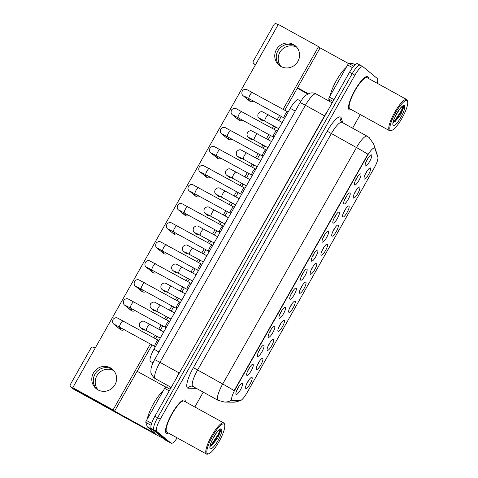 <?xml version="1.0" encoding="UTF-8"?>
<svg xmlns="http://www.w3.org/2000/svg" width="478" height="478" viewBox="0 0 478 478"><rect width="100%" height="100%" fill="white"/><g stroke="black" fill="none" stroke-linecap="round" stroke-linejoin="round"><path stroke-width="0.72" d="M262.757 358.38A6.322 1.542 -61.1 0 1 260.851 364.869A6.322 1.542 -61.1 0 1 256.531 369.375A6.322 1.542 -61.1 0 1 256.351 369.052A6.322 1.542 -61.1 0 1 258.293 363.137A6.322 1.542 -61.1 0 1 262.261 358.333A6.322 1.542 -61.1 0 1 262.757 358.38M257.415 364.893A3.955 0.962 118.9 0 0 259.309 361.452M273.53 339.338A6.322 1.542 -61.1 0 1 271.624 345.833A6.322 1.542 -61.1 0 1 267.304 350.338A6.322 1.542 -61.1 0 1 267.124 350.01A6.322 1.542 -61.1 0 1 269.066 344.094A6.322 1.542 -61.1 0 1 273.034 339.29A6.322 1.542 -61.1 0 1 273.53 339.338M268.188 345.851A3.955 0.962 118.9 0 0 270.082 342.409M284.296 320.302A6.322 1.542 -61.1 0 1 282.396 326.791A6.322 1.542 -61.1 0 1 278.077 331.296A6.322 1.542 -61.1 0 1 277.891 330.973A6.322 1.542 -61.1 0 1 279.839 325.058A6.322 1.542 -61.1 0 1 283.807 320.254A6.322 1.542 -61.1 0 1 284.296 320.302M278.955 326.815A3.955 0.962 118.9 0 0 280.855 323.373M295.069 301.26A6.322 1.542 -61.1 0 1 293.169 307.754A6.322 1.542 -61.1 0 1 288.849 312.259A6.322 1.542 -61.1 0 1 288.664 311.931A6.322 1.542 -61.1 0 1 290.612 306.016A6.322 1.542 -61.1 0 1 294.573 301.212A6.322 1.542 -61.1 0 1 295.069 301.26M289.728 307.772A3.955 0.962 118.9 0 0 291.628 304.331M305.842 282.223A6.322 1.542 -61.1 0 1 303.942 288.712A6.322 1.542 -61.1 0 1 299.622 293.217A6.322 1.542 -61.1 0 1 299.437 292.894A6.322 1.542 -61.1 0 1 301.385 286.979A6.322 1.542 -61.1 0 1 305.346 282.175A6.322 1.542 -61.1 0 1 305.842 282.223M300.501 288.736A3.955 0.962 118.9 0 0 302.395 285.294M316.615 263.181A6.322 1.542 -61.1 0 1 314.715 269.676A6.322 1.542 -61.1 0 1 310.395 274.181A6.322 1.542 -61.1 0 1 310.21 273.852A6.322 1.542 -61.1 0 1 312.152 267.937A6.322 1.542 -61.1 0 1 316.119 263.133A6.322 1.542 -61.1 0 1 316.615 263.181M311.274 269.694A3.955 0.962 118.9 0 0 313.168 266.252M327.388 244.144A6.322 1.542 -61.1 0 1 325.488 250.633A6.322 1.542 -61.1 0 1 321.162 255.138A6.322 1.542 -61.1 0 1 320.983 254.816A6.322 1.542 -61.1 0 1 322.925 248.895A6.322 1.542 -61.1 0 1 326.892 244.091A6.322 1.542 -61.1 0 1 327.388 244.144M322.047 250.651A3.955 0.962 118.9 0 0 323.941 247.216M338.161 225.102A6.322 1.542 -61.1 0 1 336.255 231.597A6.322 1.542 -61.1 0 1 331.935 236.102A6.322 1.542 -61.1 0 1 331.756 235.774A6.322 1.542 -61.1 0 1 333.698 229.858A6.322 1.542 -61.1 0 1 337.665 225.054A6.322 1.542 -61.1 0 1 338.161 225.102M332.819 231.615A3.955 0.962 118.9 0 0 334.714 228.173M348.934 206.066A6.322 1.542 -61.1 0 1 347.028 212.555A6.322 1.542 -61.1 0 1 342.708 217.06A6.322 1.542 -61.1 0 1 342.529 216.737A6.322 1.542 -61.1 0 1 344.471 210.816A6.322 1.542 -61.1 0 1 348.438 206.012A6.322 1.542 -61.1 0 1 348.934 206.066M343.592 212.573A3.955 0.962 118.9 0 0 345.486 209.137M359.701 187.023A6.322 1.542 -61.1 0 1 357.801 193.518A6.322 1.542 -61.1 0 1 353.481 198.023A6.322 1.542 -61.1 0 1 353.296 197.695A6.322 1.542 -61.1 0 1 355.244 191.78A6.322 1.542 -61.1 0 1 359.211 186.976A6.322 1.542 -61.1 0 1 359.701 187.023M354.359 193.536A3.955 0.962 118.9 0 0 356.259 190.095M370.474 167.987A6.322 1.542 -61.1 0 1 368.574 174.476A6.322 1.542 -61.1 0 1 364.254 178.981A6.322 1.542 -61.1 0 1 364.069 178.658A6.322 1.542 -61.1 0 1 366.017 172.737A6.322 1.542 -61.1 0 1 369.978 167.933A6.322 1.542 -61.1 0 1 370.474 167.987M365.132 174.494A3.955 0.962 118.9 0 0 367.032 171.058M251.984 377.417A6.322 1.542 -61.1 0 1 250.084 383.912A6.322 1.542 -61.1 0 1 245.764 388.417A6.322 1.542 -61.1 0 1 245.578 388.094A6.322 1.542 -61.1 0 1 247.52 382.173A6.322 1.542 -61.1 0 1 251.488 377.369A6.322 1.542 -61.1 0 1 251.984 377.417M246.642 383.93A3.955 0.962 118.9 0 0 248.536 380.488M253.077 364.367A6.322 1.542 -61.1 0 1 251.171 370.862A6.322 1.542 -61.1 0 1 246.851 375.367A6.322 1.542 -61.1 0 1 246.672 375.045A6.322 1.542 -61.1 0 1 248.614 369.124A6.322 1.542 -61.1 0 1 252.581 364.32A6.322 1.542 -61.1 0 1 253.077 364.367M247.735 370.88A3.955 0.962 118.9 0 0 249.63 367.439M263.85 345.331A6.322 1.542 -61.1 0 1 261.944 351.826A6.322 1.542 -61.1 0 1 257.624 356.325A6.322 1.542 -61.1 0 1 257.445 356.002A6.322 1.542 -61.1 0 1 259.387 350.087A6.322 1.542 -61.1 0 1 263.354 345.283A6.322 1.542 -61.1 0 1 263.85 345.331M258.508 351.844A3.955 0.962 118.9 0 0 260.402 348.402M274.617 326.289A6.322 1.542 -61.1 0 1 272.717 332.784A6.322 1.542 -61.1 0 1 268.397 337.289A6.322 1.542 -61.1 0 1 268.218 336.966A6.322 1.542 -61.1 0 1 270.16 331.045A6.322 1.542 -61.1 0 1 274.127 326.241A6.322 1.542 -61.1 0 1 274.617 326.289M269.275 332.802A3.955 0.962 118.9 0 0 271.175 329.36M285.39 307.252A6.322 1.542 -61.1 0 1 283.49 313.741A6.322 1.542 -61.1 0 1 279.17 318.246A6.322 1.542 -61.1 0 1 278.985 317.924A6.322 1.542 -61.1 0 1 280.933 312.009A6.322 1.542 -61.1 0 1 284.9 307.205A6.322 1.542 -61.1 0 1 285.39 307.252M280.048 313.765A3.955 0.962 118.9 0 0 281.948 310.324M296.163 288.21A6.322 1.542 -61.1 0 1 294.263 294.705A6.322 1.542 -61.1 0 1 289.943 299.21A6.322 1.542 -61.1 0 1 289.758 298.881A6.322 1.542 -61.1 0 1 291.705 292.966A6.322 1.542 -61.1 0 1 295.667 288.162A6.322 1.542 -61.1 0 1 296.163 288.21M290.821 294.723A3.955 0.962 118.9 0 0 292.721 291.281M306.936 269.174A6.322 1.542 -61.1 0 1 305.036 275.663A6.322 1.542 -61.1 0 1 300.716 280.168A6.322 1.542 -61.1 0 1 300.531 279.845A6.322 1.542 -61.1 0 1 302.478 273.93A6.322 1.542 -61.1 0 1 306.44 269.126A6.322 1.542 -61.1 0 1 306.936 269.174M301.594 275.687A3.955 0.962 118.9 0 0 303.488 272.245M317.709 250.131A6.322 1.542 -61.1 0 1 315.809 256.626A6.322 1.542 -61.1 0 1 311.489 261.131A6.322 1.542 -61.1 0 1 311.303 260.803A6.322 1.542 -61.1 0 1 313.245 254.888A6.322 1.542 -61.1 0 1 317.213 250.084A6.322 1.542 -61.1 0 1 317.709 250.131M312.367 256.644A3.955 0.962 118.9 0 0 314.261 253.203M328.482 231.095A6.322 1.542 -61.1 0 1 326.576 237.584A6.322 1.542 -61.1 0 1 322.256 242.089A6.322 1.542 -61.1 0 1 322.076 241.766A6.322 1.542 -61.1 0 1 324.018 235.845A6.322 1.542 -61.1 0 1 327.986 231.047A6.322 1.542 -61.1 0 1 328.482 231.095M323.14 237.602A3.955 0.962 118.9 0 0 325.034 234.166M339.255 212.053A6.322 1.542 -61.1 0 1 337.349 218.548A6.322 1.542 -61.1 0 1 333.029 223.053A6.322 1.542 -61.1 0 1 332.849 222.724A6.322 1.542 -61.1 0 1 334.791 216.809A6.322 1.542 -61.1 0 1 338.759 212.005A6.322 1.542 -61.1 0 1 339.255 212.053M333.913 218.566A3.955 0.962 118.9 0 0 335.807 215.124M350.021 193.016A6.322 1.542 -61.1 0 1 348.121 199.505A6.322 1.542 -61.1 0 1 343.801 204.01A6.322 1.542 -61.1 0 1 343.616 203.688A6.322 1.542 -61.1 0 1 345.564 197.767A6.322 1.542 -61.1 0 1 349.532 192.963A6.322 1.542 -61.1 0 1 350.021 193.016M344.68 199.523A3.955 0.962 118.9 0 0 346.58 196.088M360.794 173.974A6.322 1.542 -61.1 0 1 358.894 180.469A6.322 1.542 -61.1 0 1 354.574 184.974A6.322 1.542 -61.1 0 1 354.389 184.645A6.322 1.542 -61.1 0 1 356.337 178.73A6.322 1.542 -61.1 0 1 360.298 173.926A6.322 1.542 -61.1 0 1 360.794 173.974M355.453 180.487A3.955 0.962 118.9 0 0 357.353 177.045M371.567 154.938A6.322 1.542 -61.1 0 1 369.667 161.427A6.322 1.542 -61.1 0 1 365.347 165.932A6.322 1.542 -61.1 0 1 365.162 165.609A6.322 1.542 -61.1 0 1 367.11 159.688A6.322 1.542 -61.1 0 1 371.071 154.884A6.322 1.542 -61.1 0 1 371.567 154.938M366.226 161.445A3.955 0.962 118.9 0 0 368.12 158.009M242.304 383.41A6.322 1.542 -61.1 0 1 240.404 389.905A6.322 1.542 -61.1 0 1 236.084 394.404A6.322 1.542 -61.1 0 1 235.899 394.081A6.322 1.542 -61.1 0 1 237.841 388.166A6.322 1.542 -61.1 0 1 241.808 383.362A6.322 1.542 -61.1 0 1 242.304 383.41M236.963 389.923A3.955 0.962 118.9 0 0 238.857 386.481M152.99 362.838L150.51 361.476A11.86 2.886 -61.1 0 1 150.403 361.404A11.86 2.886 -61.1 0 1 153.97 349.227L290.266 108.321A11.86 2.886 -61.1 0 1 298.26 99.8L300.853 101.234M232.392 400.534A10.671 2.599 -61.1 0 1 232.057 400.45A10.671 2.599 -61.1 0 1 231.961 400.385A10.671 2.599 -61.1 0 1 235.17 389.427L367.385 155.726A10.671 2.599 -61.1 0 1 374.579 148.061A10.671 2.599 -61.1 0 1 374.955 148.556L377.841 157.148A10.671 2.599 -61.1 0 1 374.358 167.676L246.941 392.886A10.671 2.599 -61.1 0 1 240.081 400.642L232.392 400.534M166.207 433.158A18.971 4.625 118.9 0 0 166.38 433.277A18.971 4.625 118.9 0 0 168.358 433.014A18.971 4.625 118.9 0 1 166.38 433.277A18.971 4.625 118.9 0 1 166.207 433.158A18.971 4.625 118.9 0 1 171.698 414.056A18.971 4.625 118.9 0 1 184.693 400.044A18.971 4.625 118.9 0 0 171.698 414.056A18.971 4.625 118.9 0 0 166.207 433.158M185.53 401.861A18.971 4.625 118.9 0 0 184.872 400.164A18.971 4.625 118.9 0 0 184.693 400.044A18.971 4.625 118.9 0 1 184.872 400.164A18.971 4.625 118.9 0 1 185.53 401.861M349.173 109.761A18.971 4.625 118.9 0 0 349.346 109.88A18.971 4.625 118.9 0 0 351.33 109.617A18.971 4.625 118.9 0 1 349.346 109.88A18.971 4.625 118.9 0 1 349.173 109.761A18.971 4.625 118.9 0 1 354.67 90.659A18.971 4.625 118.9 0 1 367.666 76.647A18.971 4.625 118.9 0 0 354.67 90.659A18.971 4.625 118.9 0 0 349.173 109.761M368.502 78.464A18.971 4.625 118.9 0 0 367.839 76.767A18.971 4.625 118.9 0 0 367.666 76.647A18.971 4.625 118.9 0 1 367.839 76.767A18.971 4.625 118.9 0 1 368.502 78.464M234.142 390.669L367.917 154.221A13.832 0.609 -150.5 0 0 356.474 147.559A15.81 3.854 -61.1 0 1 367.128 136.2L341.949 122.32A15.81 3.854 118.9 0 0 331.296 133.679L197.522 370.127A15.81 3.854 118.9 0 0 192.765 386.361A15.81 3.854 118.9 0 0 192.909 386.457L191.678 386.122A3.955 3.8 90.8 0 0 188.266 388.226A19.765 4.816 -61.1 0 1 193.405 367.654L327.185 131.211L356.474 147.559L222.7 384.007A13.832 0.609 29.5 0 1 234.142 390.669M231.908 400.265L231.442 399.883M360.304 65.259A11.86 2.886 118.9 0 0 360.197 65.187A11.86 2.886 118.9 0 0 352.208 73.708L157.573 417.724A11.86 2.886 118.9 0 0 154.006 429.895L168.364 441.702A11.86 2.886 118.9 0 0 168.471 441.78A11.86 2.886 118.9 0 1 168.364 441.702L154.006 429.895A11.86 2.886 118.9 0 1 157.573 417.724L352.208 73.708A11.86 2.886 118.9 0 1 360.197 65.187A11.86 2.886 118.9 0 1 360.304 65.259M377.142 83.226A11.86 2.886 118.9 0 0 377.351 78.547L362.993 66.741A11.86 2.886 118.9 0 0 362.886 66.669A11.86 2.886 118.9 0 0 354.891 75.183L160.255 419.206A11.86 2.886 118.9 0 0 156.688 431.377L171.052 443.184A11.86 2.886 118.9 0 0 171.16 443.255A11.86 2.886 118.9 0 0 177.201 437.89M194.845 406.993L203.246 392.157M352.591 128.188L360.298 114.559M357.622 63.777A11.86 2.886 118.9 0 0 357.514 63.705A11.86 2.886 118.9 0 0 349.52 72.226L154.884 416.242A11.86 2.886 118.9 0 0 151.317 428.413L165.681 440.22A11.86 2.886 118.9 0 0 165.788 440.298L171.16 443.255M154.86 346.472A3.555 0.866 -61.1 0 1 154.806 346.419A3.555 0.866 -61.1 0 1 155.852 342.965A3.555 0.866 -61.1 0 1 158.218 340.24L159.043 340.258M130.518 308.077A3.555 0.866 -61.1 0 1 130.482 308.065L165.615 327.43A3.555 0.866 -61.1 0 1 165.579 327.382A3.555 0.866 -61.1 0 1 166.619 323.923A3.555 0.866 -61.1 0 1 168.991 321.198L169.815 321.222M176.4 308.394A3.555 0.866 -61.1 0 1 176.352 308.34A3.555 0.866 -61.1 0 1 177.392 304.886A3.555 0.866 -61.1 0 1 179.758 302.162L180.588 302.18M187.173 289.357A3.555 0.866 -61.1 0 1 187.125 289.304A3.555 0.866 -61.1 0 1 188.165 285.844A3.555 0.866 -61.1 0 1 190.531 283.119L191.355 283.143M197.946 270.315A3.555 0.866 -61.1 0 1 197.898 270.261A3.555 0.866 -61.1 0 1 198.938 266.808A3.555 0.866 -61.1 0 1 201.304 264.083L202.128 264.101M98.008 389.887A12.649 12.255 129.4 0 1 96.879 375.768A12.649 12.255 129.4 0 1 113.806 370.671M94.961 374.19A12.649 12.255 -50.6 0 0 96.944 389.229A12.649 12.255 -50.6 0 1 94.961 374.19A12.649 12.255 -50.6 0 1 112.957 369.751A12.649 12.255 -50.6 0 0 94.961 374.19M169.236 390.879L164.647 388.351L146.471 420.485L151.651 423.347M163.685 438.583A15.81 0.693 29.5 0 1 154.908 433.994L73.331 389.026A1.978 1.912 129.4 0 1 73.044 388.835L70.78 386.971A1.978 1.912 -50.6 0 0 71.061 387.162L152.637 432.136L155.242 433.361L147.338 426.866A1.978 0.484 -61.1 0 1 147.29 426.782L145.826 422.433A1.978 0.484 -61.1 0 1 146.471 420.485M95.152 348.145L93.616 347.297A1.978 1.912 -50.6 0 0 90.969 348.092L70.356 384.521A1.978 1.912 -50.6 0 0 70.78 386.971M137.126 371.281L165.681 387.019M164.647 388.351A1.978 0.484 -61.1 0 1 165.92 386.917L169.815 386.971A1.978 0.484 -61.1 0 1 169.875 386.989A1.978 0.484 -61.1 0 1 169.893 387.001L169.815 386.971M280.98 66.49A12.649 12.255 129.4 0 1 279.851 52.371A12.649 12.255 129.4 0 1 296.778 47.274M277.933 50.793A12.649 12.255 -50.6 0 0 279.911 65.833A12.649 12.255 -50.6 0 1 277.933 50.793A12.649 12.255 -50.6 0 1 295.924 46.354A12.649 12.255 -50.6 0 0 277.933 50.793M352.495 67.643L347.62 64.954L329.438 97.088L334.02 99.615M307.707 93.969L297.274 88.221M278.118 24.748L276.589 23.9A1.978 1.912 -50.6 0 0 273.936 24.695L253.328 61.124A1.978 1.912 -50.6 0 0 254.033 63.765L255.569 64.614M297.537 87.749L308.298 93.682M284.804 110.257L320.093 47.884L348.647 63.622M329.581 101.384L328.792 99.042A1.978 0.484 -61.1 0 1 329.438 97.088M347.62 64.954A1.978 0.484 -61.1 0 1 348.886 63.52L352.782 63.574A1.978 0.484 -61.1 0 1 352.842 63.592A1.978 0.484 -61.1 0 1 352.86 63.604L355.017 64.793L352.782 63.574M163.309 390.723A19.765 4.816 118.9 0 0 147.248 419.11M224.672 424.966L224.415 423.944A17.788 4.332 118.9 0 0 223.901 423.03A17.788 4.332 118.9 0 0 223.74 422.922L184.126 401.084A17.788 4.332 118.9 0 0 171.937 414.217A17.788 4.332 118.9 0 0 166.786 432.124A17.788 4.332 118.9 0 0 166.953 432.237L206.562 454.076A17.788 4.332 118.9 0 0 207.793 454.1L208.79 453.777A16.993 4.141 118.9 0 0 219.45 440.865A16.993 4.141 118.9 0 0 224.672 424.966A16.993 4.141 118.9 0 0 224.182 424.088A16.993 4.141 118.9 0 0 212.573 436.193A16.993 4.141 118.9 0 0 207.464 453.646A16.993 4.141 118.9 0 0 208.79 453.777M223.74 422.922A17.788 4.332 118.9 0 0 211.551 436.055A17.788 4.332 118.9 0 0 206.4 453.963A17.788 4.332 118.9 0 0 206.562 454.076M210.123 445.849L211.897 445.209L217.765 438.075L220.693 430.708L220.537 429.913C219.772 429.196 218.093 430.594 215.506 434.108L214.025 436.295L210.374 444.146L210.218 446.44M216.683 432.566L211.885 440.358M220.591 430.015L218.894 434.436L212.453 444.176L210.923 445.723M220.065 429.68L218.362 434.144L211.915 443.883L210.099 445.687M346.275 67.326A19.765 4.816 118.9 0 0 330.214 95.714M407.644 101.569L407.381 100.547A17.788 4.332 118.9 0 0 406.868 99.633A17.788 4.332 118.9 0 0 406.706 99.526L367.092 77.687A17.788 4.332 118.9 0 0 354.909 90.82A17.788 4.332 118.9 0 0 349.759 108.727A17.788 4.332 118.9 0 0 349.92 108.841L389.534 130.679A17.788 4.332 118.9 0 0 390.759 130.703L391.763 130.38A16.993 4.141 118.9 0 0 402.416 117.469A16.993 4.141 118.9 0 0 407.644 101.569A16.993 4.141 118.9 0 0 407.154 100.691A16.993 4.141 118.9 0 0 395.539 112.802A16.993 4.141 118.9 0 0 390.43 130.249A16.993 4.141 118.9 0 0 391.763 130.38M406.706 99.526A17.788 4.332 118.9 0 0 394.523 112.659A17.788 4.332 118.9 0 0 389.373 130.566A17.788 4.332 118.9 0 0 389.534 130.679M393.089 122.452L394.864 121.812L400.731 114.678L403.659 107.311L403.51 106.516C402.745 105.799 401.066 107.197 398.473 110.711L396.991 112.898L393.346 120.755L393.191 123.043M399.656 109.169L394.852 116.961M403.563 106.618L401.861 111.039L395.42 120.779L393.896 122.326M403.038 106.283L401.329 110.747L394.888 120.486L393.071 122.29M260.976 118.998A3.555 3.448 129.4 0 1 259.19 118.251L261.191 119.9A3.555 3.448 -50.6 0 0 264.047 120.593M250.209 138.04A3.555 3.448 129.4 0 1 248.417 137.294L250.418 138.937A3.555 3.448 -50.6 0 0 253.274 139.636M239.436 157.077A3.555 3.448 129.4 0 1 237.644 156.33L239.651 157.979A3.555 3.448 -50.6 0 0 242.501 158.672M228.663 176.119A3.555 3.448 129.4 0 1 226.871 175.372L228.878 177.021A3.555 3.448 -50.6 0 0 231.728 177.714M217.89 195.155A3.555 3.448 129.4 0 1 216.104 194.409L218.105 196.058A3.555 3.448 -50.6 0 0 220.956 196.751M249.839 99.107A3.555 3.448 -50.6 0 0 250.37 101.485M248.291 98.259A3.555 3.448 -50.6 0 0 253.597 101.175M239.066 118.144A3.555 3.448 -50.6 0 0 239.603 120.528M237.518 117.295A3.555 3.448 -50.6 0 0 242.824 120.217M228.293 137.186A3.555 3.448 -50.6 0 0 228.831 139.564M226.751 136.338A3.555 3.448 -50.6 0 0 232.051 139.253M217.52 156.222A3.555 3.448 -50.6 0 0 218.058 158.606M215.978 155.374A3.555 3.448 -50.6 0 0 221.278 158.296M206.747 175.265A3.555 3.448 -50.6 0 0 207.285 177.643M205.205 174.416A3.555 3.448 -50.6 0 0 210.505 177.332M207.117 214.198A3.555 3.448 129.4 0 1 205.331 213.451L207.333 215.1A3.555 3.448 -50.6 0 0 210.189 215.793M196.344 233.234A3.555 3.448 129.4 0 1 194.558 232.493L196.56 234.136A3.555 3.448 -50.6 0 0 199.416 234.829M185.572 252.276A3.555 3.448 129.4 0 1 183.785 251.53L185.787 253.179A3.555 3.448 -50.6 0 0 188.643 253.872M195.974 194.301A3.555 3.448 -50.6 0 0 196.512 196.685M194.432 193.453A3.555 3.448 -50.6 0 0 199.732 196.374M185.201 213.343A3.555 3.448 -50.6 0 0 185.739 215.727M183.66 212.495A3.555 3.448 -50.6 0 0 188.965 215.417M174.805 271.313A3.555 3.448 129.4 0 1 173.012 270.572L175.014 272.215A3.555 3.448 -50.6 0 0 177.87 272.908M164.032 290.355A3.555 3.448 129.4 0 1 162.239 289.608L164.247 291.257A3.555 3.448 -50.6 0 0 167.097 291.95M153.259 309.397A3.555 3.448 129.4 0 1 151.472 308.651L153.474 310.294A3.555 3.448 -50.6 0 0 156.324 310.987M163.661 251.422A3.555 3.448 -50.6 0 0 164.199 253.806M162.114 250.574A3.555 3.448 -50.6 0 0 167.419 253.495M152.888 270.458A3.555 3.448 -50.6 0 0 153.426 272.842M151.347 269.61A3.555 3.448 -50.6 0 0 156.647 272.532M142.115 289.501A3.555 3.448 -50.6 0 0 142.653 291.885M140.574 288.652A3.555 3.448 -50.6 0 0 145.874 291.574M131.342 308.537A3.555 3.448 -50.6 0 0 131.88 310.921M129.801 307.689A3.555 3.448 -50.6 0 0 135.101 310.61M174.434 232.38A3.555 3.448 -50.6 0 0 174.972 234.764M172.887 231.531A3.555 3.448 -50.6 0 0 178.192 234.453M142.486 328.434A3.555 3.448 129.4 0 1 140.699 327.687L142.701 329.336A3.555 3.448 -50.6 0 0 145.551 330.029M120.57 327.579A3.555 3.448 -50.6 0 0 121.107 329.963M119.028 326.731A3.555 3.448 -50.6 0 0 124.328 329.653M276.421 49.551A12.649 12.255 -50.6 0 0 279.128 65.241A12.649 12.255 -50.6 0 0 297.908 61.393A12.649 12.255 -50.6 0 0 295.195 45.703A12.649 12.255 -50.6 0 0 276.421 49.551M93.449 372.948A12.649 12.255 -50.6 0 0 96.162 388.638A12.649 12.255 -50.6 0 0 114.935 384.79A12.649 12.255 -50.6 0 0 112.228 369.1A12.649 12.255 -50.6 0 0 93.449 372.948M283.119 109.325L318.581 46.641L278.298 24.432L72.776 387.694L113.059 409.903L150.349 343.993M153.85 337.803L155.236 335.359M158.738 329.169L161.122 324.956M164.623 318.76L166.003 316.322M169.511 310.126L171.895 305.914M175.396 299.724L176.776 297.28M180.284 291.09L182.668 286.878M186.169 280.682L187.549 278.244M191.051 272.048L193.435 267.835M196.942 261.645L198.322 259.201M201.824 253.011L204.208 248.799M207.715 242.603L209.095 240.165M212.596 233.969L214.981 229.757M218.482 223.567L219.868 221.123M223.369 214.933L225.753 210.72M229.255 204.524L230.635 202.086M234.142 195.89L236.526 191.678M240.028 185.488L241.408 183.044M244.915 176.854L247.299 172.636M250.801 166.446L252.181 164.008M255.688 157.812L258.072 153.599M261.574 147.409L262.954 144.965M266.455 138.775L268.839 134.557M272.346 128.367L273.727 125.923M277.228 119.733L279.612 115.521M72.776 387.694L74.287 388.937L114.571 411.146L152.04 344.925M155.541 338.735L156.921 336.291M160.423 330.101L162.807 325.882M166.314 319.692L167.694 317.255M171.196 311.059L173.58 306.846M177.087 300.65L178.467 298.212M181.969 292.022L184.353 287.804M187.854 281.614L189.24 279.17M192.742 272.98L195.126 268.767M198.627 262.571L200.007 260.134M203.514 253.943L205.899 249.725M209.4 243.535L210.78 241.091M214.287 234.901L216.671 230.689M220.173 224.493L221.553 222.055M225.06 215.859L227.444 211.646M230.946 205.456L232.326 203.013M235.827 196.822L238.211 192.61M241.719 186.414L243.099 183.976M246.6 177.78L248.984 173.568M252.492 167.378L253.872 164.934M257.373 158.744L259.757 154.531M263.259 148.335L264.645 145.898M268.146 139.701L270.53 135.489M274.031 129.299L275.412 126.855M278.919 120.665L281.303 116.453M113.059 409.903L114.571 411.146M318.581 46.641L320.093 47.884M173.604 231.92A3.555 0.866 -61.1 0 1 173.568 231.908L208.701 251.273A3.555 0.866 -61.1 0 1 208.671 251.225A3.555 0.866 -61.1 0 1 209.711 247.765A3.555 0.866 -61.1 0 1 212.077 245.041L212.901 245.065M219.492 232.236A3.555 0.866 -61.1 0 1 219.444 232.183A3.555 0.866 -61.1 0 1 220.483 228.729A3.555 0.866 -61.1 0 1 222.85 226.004L223.674 226.022M230.265 213.2A3.555 0.866 -61.1 0 1 230.211 213.146A3.555 0.866 -61.1 0 1 231.25 209.687A3.555 0.866 -61.1 0 1 233.623 206.962L234.447 206.98M205.922 174.805A3.555 0.866 -61.1 0 1 205.887 174.787L241.02 194.158A3.555 0.866 -61.1 0 1 240.984 194.104A3.555 0.866 -61.1 0 1 242.023 190.65A3.555 0.866 -61.1 0 1 244.395 187.926L245.22 187.944M251.804 175.121A3.555 0.866 -61.1 0 1 251.757 175.067A3.555 0.866 -61.1 0 1 252.796 171.608A3.555 0.866 -61.1 0 1 255.162 168.883L255.993 168.901M227.462 136.726A3.555 0.866 -61.1 0 1 227.426 136.708L262.565 156.079A3.555 0.866 -61.1 0 1 262.53 156.025A3.555 0.866 -61.1 0 1 263.569 152.572A3.555 0.866 -61.1 0 1 265.935 149.847L266.76 149.865M273.35 137.043A3.555 0.866 -61.1 0 1 273.302 136.989A3.555 0.866 -61.1 0 1 274.342 133.529A3.555 0.866 -61.1 0 1 276.708 130.805L277.533 130.823M249.008 98.647A3.555 0.866 -61.1 0 1 248.972 98.629L284.105 117.994A3.555 0.866 -61.1 0 1 284.075 117.947A3.555 0.866 -61.1 0 1 285.115 114.487A3.555 0.866 -61.1 0 1 287.481 111.762L288.306 111.786M367.385 155.726L367.056 155.547M235.17 389.427L234.835 389.241M158.953 351.975L153.97 349.227M295.249 111.069L290.266 108.321M327.185 131.211A19.765 4.816 -61.1 0 1 340.683 117.134A19.765 4.816 -61.1 0 1 341.19 117.935L342.834 122.804M192.909 386.457L218.088 400.337A15.81 3.854 -61.1 0 1 217.944 400.241A15.81 3.854 -61.1 0 1 222.7 384.007L193.405 367.654M218.088 400.337L224.636 402.07A13.832 13.306 -89.2 0 0 231.561 400.164M377.375 155.75A13.832 13.091 -18.6 0 0 376.855 153.569L377.423 155.894M239.831 400.636L237.429 401.604L233.204 402.189A13.832 13.306 -89.2 0 0 239.526 400.636M374.28 147.893A13.832 13.091 -18.6 0 0 373.629 143.998L376.855 153.569M196.321 388.339L188.266 388.226M354.891 75.183L349.52 72.226M160.255 419.206L154.884 416.242M156.688 431.377L151.317 428.413M171.052 443.184L165.681 440.22M341.949 122.32L340.802 121.042A3.955 3.74 161.4 0 1 341.19 117.935M179.334 373.031L324.532 115.831L305.394 105.279A7.905 0.347 -150.5 0 0 300.029 102.633C302.46 98.677 304.301 96.287 305.562 95.451L309.798 93.156C311.979 92.613 314.064 92.869 316.048 93.921A15.81 3.854 118.9 0 0 305.394 105.279L159.951 362.348A15.81 3.854 118.9 0 0 155.201 378.582A15.81 3.854 118.9 0 0 155.344 378.684L171.19 387.419M176.406 378.206A15.81 3.854 -61.1 0 1 179.089 372.9L159.951 362.348A7.905 0.347 -150.5 0 0 154.585 359.701L300.029 102.633M324.771 115.963L324.532 115.831A15.81 3.854 -61.1 0 1 327.651 110.884M119.745 327.119A3.555 0.866 -61.1 0 1 119.709 327.101A3.555 0.866 -61.1 0 1 119.673 327.083A3.555 0.866 -61.1 0 1 120.856 323.236A3.555 0.866 -61.1 0 1 123.145 320.869A3.555 0.866 -61.1 0 1 123.175 320.893M115.754 325.022A3.555 3.448 129.4 0 1 113.961 324.275C112.509 323.206 112.216 321.575 113.077 319.394C114.427 317.858 115.903 317.404 117.504 318.031L158.278 340.24M157.393 336.554A2.569 2.492 129.4 0 1 156.252 337.468M146.477 330.531A3.555 0.866 -61.1 0 1 146.441 330.513A3.555 0.866 -61.1 0 1 146.411 330.489A3.555 0.866 -61.1 0 1 147.588 326.647A3.555 0.866 -61.1 0 1 149.877 324.281A3.555 0.866 -61.1 0 1 149.907 324.305M125.881 305.693L130.482 308.065A3.555 0.866 -61.1 0 1 130.446 308.041A3.555 0.866 -61.1 0 1 131.629 304.193A3.555 0.866 -61.1 0 1 133.918 301.833A3.555 0.866 -61.1 0 1 133.948 301.857M126.527 305.986A3.555 3.448 129.4 0 1 124.734 305.239C123.282 304.163 122.989 302.538 123.85 300.357C125.2 298.822 126.676 298.368 128.277 298.995L169.051 321.204M141.291 289.041A3.555 0.866 -61.1 0 1 141.255 289.023A3.555 0.866 -61.1 0 1 141.219 288.999A3.555 0.866 -61.1 0 1 142.402 285.157A3.555 0.866 -61.1 0 1 144.685 282.791A3.555 0.866 -61.1 0 1 144.72 282.815M137.3 286.943A3.555 3.448 129.4 0 1 135.507 286.197C134.055 285.127 133.762 283.496 134.623 281.315C135.973 279.779 137.449 279.325 139.05 279.953L179.824 302.162M152.058 269.998A3.555 0.866 -61.1 0 1 152.022 269.986A3.555 0.866 -61.1 0 1 151.992 269.962A3.555 0.866 -61.1 0 1 153.175 266.115A3.555 0.866 -61.1 0 1 155.458 263.754A3.555 0.866 -61.1 0 1 155.493 263.778M148.066 267.907A3.555 3.448 129.4 0 1 146.28 267.16C144.828 266.085 144.529 264.459 145.396 262.279C146.74 260.743 148.222 260.289 149.823 260.916L190.597 283.119M162.831 250.962A3.555 0.866 -61.1 0 1 162.795 250.944A3.555 0.866 -61.1 0 1 162.765 250.92A3.555 0.866 -61.1 0 1 163.942 247.078A3.555 0.866 -61.1 0 1 166.23 244.712A3.555 0.866 -61.1 0 1 166.266 244.736M158.839 248.865A3.555 3.448 129.4 0 1 157.053 248.118C155.601 247.048 155.302 245.417 156.169 243.236C157.513 241.701 158.989 241.247 160.596 241.874L201.363 264.083M168.166 317.512A2.569 2.492 129.4 0 1 167.025 318.432M157.25 311.489A3.555 0.866 -61.1 0 1 157.214 311.477A3.555 0.866 -61.1 0 1 157.178 311.453A3.555 0.866 -61.1 0 1 158.361 307.605A3.555 0.866 -61.1 0 1 160.65 305.245A3.555 0.866 -61.1 0 1 160.68 305.269M178.939 298.475A2.569 2.492 129.4 0 1 177.798 299.389M168.023 292.452A3.555 0.866 -61.1 0 1 167.987 292.434A3.555 0.866 -61.1 0 1 167.951 292.411A3.555 0.866 -61.1 0 1 169.134 288.569A3.555 0.866 -61.1 0 1 171.423 286.203A3.555 0.866 -61.1 0 1 171.453 286.226M189.712 279.433A2.569 2.492 129.4 0 1 188.571 280.353M178.796 273.41A3.555 0.866 -61.1 0 1 178.76 273.398A3.555 0.866 -61.1 0 1 178.724 273.374A3.555 0.866 -61.1 0 1 179.907 269.526A3.555 0.866 -61.1 0 1 182.19 267.166A3.555 0.866 -61.1 0 1 182.226 267.184M152.99 431.515L152.637 432.136M153.689 430.367L147.338 426.866M71.061 387.162L73.331 389.026M165.92 386.917L170.156 389.253M147.29 426.782L153.498 430.212M151.102 425.342L145.826 422.433M254.033 63.765L255.407 64.894M348.886 63.52L353.684 66.167M333.029 101.372L328.792 99.042M210.021 445.914A11.305 2.754 118.9 0 0 210.26 448.699A11.305 2.754 118.9 0 0 217.986 440.644A11.305 2.754 118.9 0 0 221.386 429.035A11.305 2.754 118.9 0 0 215.506 434.108M392.994 122.517A11.305 2.754 118.9 0 0 393.227 125.302A11.305 2.754 118.9 0 0 400.952 117.247A11.305 2.754 118.9 0 0 404.352 105.638A11.305 2.754 118.9 0 0 398.473 110.711M168.967 229.536L173.568 231.908A3.555 0.866 -61.1 0 1 173.538 231.884A3.555 0.866 -61.1 0 1 174.715 228.036A3.555 0.866 -61.1 0 1 177.003 225.676A3.555 0.866 -61.1 0 1 177.033 225.7M169.612 229.828A3.555 3.448 129.4 0 1 167.826 229.082C166.374 228.006 166.075 226.381 166.936 224.194C168.286 222.664 169.762 222.21 171.369 222.838L212.136 245.041M184.377 212.883A3.555 0.866 -61.1 0 1 184.341 212.865A3.555 0.866 -61.1 0 1 184.311 212.841A3.555 0.866 -61.1 0 1 185.488 209A3.555 0.866 -61.1 0 1 187.776 206.633A3.555 0.866 -61.1 0 1 187.806 206.657M180.385 210.786A3.555 3.448 129.4 0 1 178.599 210.039C177.141 208.97 176.848 207.338 177.708 205.158C179.059 203.622 180.535 203.168 182.142 203.795L222.909 226.004M195.149 193.841A3.555 0.866 -61.1 0 1 195.114 193.829A3.555 0.866 -61.1 0 1 195.078 193.805A3.555 0.866 -61.1 0 1 196.261 189.957A3.555 0.866 -61.1 0 1 198.549 187.597A3.555 0.866 -61.1 0 1 198.579 187.621M191.158 191.744A3.555 3.448 129.4 0 1 189.366 191.003C187.914 189.927 187.621 188.302 188.481 186.115C189.832 184.586 191.308 184.132 192.909 184.759L233.682 206.962M200.485 260.396A2.569 2.492 129.4 0 1 199.344 261.311M189.569 254.374A3.555 0.866 -61.1 0 1 189.527 254.356A3.555 0.866 -61.1 0 1 189.497 254.332A3.555 0.866 -61.1 0 1 190.68 250.49A3.555 0.866 -61.1 0 1 192.963 248.124A3.555 0.866 -61.1 0 1 192.998 248.148M211.258 241.354A2.569 2.492 129.4 0 1 210.117 242.274M200.336 235.331A3.555 0.866 -61.1 0 1 200.3 235.313A3.555 0.866 -61.1 0 1 200.27 235.296A3.555 0.866 -61.1 0 1 201.447 231.448A3.555 0.866 -61.1 0 1 203.736 229.087A3.555 0.866 -61.1 0 1 203.771 229.105M222.025 222.318A2.569 2.492 129.4 0 1 220.884 223.232M211.109 216.295A3.555 0.866 -61.1 0 1 211.073 216.277A3.555 0.866 -61.1 0 1 211.043 216.253A3.555 0.866 -61.1 0 1 212.22 212.411A3.555 0.866 -61.1 0 1 214.508 210.045A3.555 0.866 -61.1 0 1 214.538 210.069M201.286 172.415L205.887 174.787A3.555 0.866 -61.1 0 1 205.851 174.763A3.555 0.866 -61.1 0 1 207.034 170.921A3.555 0.866 -61.1 0 1 209.322 168.555A3.555 0.866 -61.1 0 1 209.352 168.579M201.931 172.707A3.555 3.448 129.4 0 1 200.139 171.961C198.687 170.891 198.394 169.26 199.254 167.079C200.605 165.543 202.08 165.089 203.682 165.717L244.455 187.926M216.695 155.762A3.555 0.866 -61.1 0 1 216.659 155.75A3.555 0.866 -61.1 0 1 216.624 155.726A3.555 0.866 -61.1 0 1 217.807 151.879A3.555 0.866 -61.1 0 1 220.089 149.518A3.555 0.866 -61.1 0 1 220.125 149.536M212.704 153.665A3.555 3.448 129.4 0 1 210.912 152.924C209.46 151.849 209.167 150.223 210.027 148.037C211.378 146.507 212.853 146.053 214.455 146.68L255.228 168.883M222.826 134.336L227.426 136.708A3.555 0.866 -61.1 0 1 227.397 136.684A3.555 0.866 -61.1 0 1 228.58 132.842A3.555 0.866 -61.1 0 1 230.862 130.476A3.555 0.866 -61.1 0 1 230.898 130.5M223.471 134.629A3.555 3.448 129.4 0 1 221.684 133.882C220.233 132.812 219.934 131.181 220.8 129C222.145 127.465 223.626 127.011 225.228 127.638L265.995 149.847M238.235 117.684A3.555 0.866 -61.1 0 1 238.199 117.666A3.555 0.866 -61.1 0 1 238.169 117.648A3.555 0.866 -61.1 0 1 239.347 113.8A3.555 0.866 -61.1 0 1 241.635 111.44A3.555 0.866 -61.1 0 1 241.671 111.458M234.244 115.586A3.555 3.448 129.4 0 1 232.457 114.84C231.005 113.77 230.707 112.145 231.573 109.958C232.917 108.428 234.393 107.974 236.001 108.596L276.768 130.805M244.372 96.257L248.972 98.629A3.555 0.866 -61.1 0 1 248.942 98.605A3.555 0.866 -61.1 0 1 250.119 94.764A3.555 0.866 -61.1 0 1 252.408 92.397A3.555 0.866 -61.1 0 1 252.438 92.421M245.017 96.55A3.555 3.448 129.4 0 1 243.23 95.803C241.778 94.734 241.48 93.102 242.34 90.922C243.69 89.386 245.166 88.932 246.773 89.559L287.541 111.768M232.798 203.275A2.569 2.492 129.4 0 1 231.657 204.196M221.882 197.253A3.555 0.866 -61.1 0 1 221.846 197.235A3.555 0.866 -61.1 0 1 221.816 197.217A3.555 0.866 -61.1 0 1 222.993 193.369A3.555 0.866 -61.1 0 1 225.281 191.009A3.555 0.866 -61.1 0 1 225.311 191.027M243.571 184.239A2.569 2.492 129.4 0 1 242.43 185.153M232.655 178.216A3.555 0.866 -61.1 0 1 232.619 178.198A3.555 0.866 -61.1 0 1 232.583 178.174A3.555 0.866 -61.1 0 1 233.766 174.333A3.555 0.866 -61.1 0 1 236.054 171.966A3.555 0.866 -61.1 0 1 236.084 171.99M254.344 165.197A2.569 2.492 129.4 0 1 253.203 166.117M243.427 159.174A3.555 0.866 -61.1 0 1 243.392 159.156A3.555 0.866 -61.1 0 1 243.356 159.138A3.555 0.866 -61.1 0 1 244.539 155.29A3.555 0.866 -61.1 0 1 246.827 152.93A3.555 0.866 -61.1 0 1 246.857 152.948M265.117 146.154A2.569 2.492 129.4 0 1 263.976 147.075M254.2 140.132A3.555 0.866 -61.1 0 1 254.165 140.12A3.555 0.866 -61.1 0 1 254.129 140.096A3.555 0.866 -61.1 0 1 255.312 136.254A3.555 0.866 -61.1 0 1 257.594 133.888A3.555 0.866 -61.1 0 1 257.63 133.912M275.89 127.118A2.569 2.492 129.4 0 1 274.748 128.038M264.967 121.095A3.555 0.866 -61.1 0 1 264.932 121.077A3.555 0.866 -61.1 0 1 264.902 121.059A3.555 0.866 -61.1 0 1 266.085 117.212A3.555 0.866 -61.1 0 1 268.367 114.851A3.555 0.866 -61.1 0 1 268.403 114.869M232.057 400.45L231.615 400.205M374.579 148.061L374.047 147.768M373.629 143.998L369.255 137.64L367.128 136.2M224.636 402.07L233.204 402.189M362.886 66.669L357.514 63.705M155.344 378.684L154.065 377.817C151.586 374.866 150.54 372.732 150.917 371.412C151.006 368.914 150.6 367.433 154.585 359.701M316.048 93.921L332.204 102.83M154.806 346.419L155.213 347.028M154.842 346.472L115.108 324.729M113.961 324.275L120.259 329.456M156.21 337.552L157.465 336.59M163.751 331.935L144.691 321.622C143.251 320.684 141.625 321.079 139.809 322.805C138.949 324.986 139.247 326.617 140.699 327.687M141.841 328.141L160.25 338.125M165.579 327.382L165.986 327.986M124.734 305.239L131.032 310.413M176.352 308.34L176.758 308.949M176.388 308.394L136.654 286.651M135.507 286.197L141.805 291.377M187.125 289.304L187.531 289.907M187.161 289.351L147.427 267.614M146.28 267.16L152.578 272.335M197.898 270.261L198.304 270.871M197.934 270.315L158.194 248.572M157.053 248.118L163.351 253.292M166.977 318.515L168.238 317.553M174.524 312.893L155.464 302.58C154.024 301.648 152.398 302.042 150.582 303.763C149.722 305.95 150.014 307.575 151.472 308.651M152.613 309.105L171.022 319.089M177.75 299.473L179.011 298.511M185.297 293.856L166.236 283.544C164.796 282.606 163.171 283 161.355 284.727C160.494 286.908 160.787 288.539 162.239 289.608M163.386 290.062L181.795 300.047M188.523 280.437L189.784 279.475M196.07 274.814L177.009 264.501C175.569 263.569 173.944 263.964 172.128 265.684C171.267 267.871 171.56 269.496 173.012 270.572M174.159 271.026L192.568 281.004M169.875 386.989L171.064 387.64M352.842 63.592L355.017 64.787M255.389 64.924L253.746 63.574M208.671 251.225L209.071 251.828M167.826 229.082L174.117 234.256M219.444 232.183L219.844 232.792M219.474 232.236L179.74 210.493M178.599 210.039L184.89 215.214M230.211 213.146L230.617 213.75M230.247 213.194L190.513 191.457M189.366 191.003L195.663 196.177M199.296 261.394L200.551 260.432M206.843 255.778L187.782 245.465C186.342 244.527 184.717 244.921 182.901 246.648C182.034 248.829 182.333 250.46 183.785 251.53M184.932 251.984L203.335 261.968M210.069 242.358L211.324 241.396M217.615 236.735L198.555 226.423C197.115 225.491 195.484 225.885 193.674 227.606C192.807 229.793 193.106 231.418 194.558 232.493M195.699 232.941L214.108 242.926M220.842 223.316L222.097 222.354M228.382 217.693L209.322 207.386C207.888 206.448 206.257 206.843 204.441 208.569C203.58 210.75 203.879 212.381 205.331 213.451M206.472 213.905L224.881 223.889M240.984 194.104L241.39 194.713M200.139 171.961L206.436 177.135M251.757 175.067L252.163 175.671M251.792 175.115L212.059 153.378M210.912 152.924L217.209 158.099M262.53 156.025L262.936 156.635M221.684 133.882L227.982 139.056M273.302 136.989L273.703 137.592M273.332 137.037L233.599 115.294M232.457 114.84L238.755 120.02M284.075 117.947L284.476 118.55M243.23 95.803L249.522 100.978M231.615 204.279L232.87 203.317M239.155 198.657L220.095 188.344C218.655 187.412 217.03 187.806 215.214 189.527C214.353 191.714 214.646 193.339 216.104 194.409M217.245 194.863L235.654 204.847M242.382 185.237L243.643 184.275M249.928 179.614L230.868 169.308C229.428 168.37 227.803 168.764 225.986 170.491C225.126 172.672 225.419 174.303 226.871 175.372M228.018 175.826L246.427 185.811M253.155 166.201L254.416 165.233M260.701 160.578L241.641 150.265C240.201 149.327 238.576 149.722 236.759 151.448C235.899 153.635 236.192 155.26 237.644 156.33M238.791 156.784L257.2 166.768M263.928 147.158L265.188 146.196M271.474 141.536L252.414 131.229C250.974 130.291 249.349 130.685 247.532 132.412C246.672 134.593 246.965 136.218 248.417 137.294M249.564 137.748L267.967 147.732M274.701 128.116L275.955 127.154M282.247 122.499L263.187 112.187C261.747 111.249 260.116 111.643 258.305 113.37C257.439 115.557 257.738 117.182 259.19 118.251M260.337 118.705L278.74 128.69"/></g></svg>
